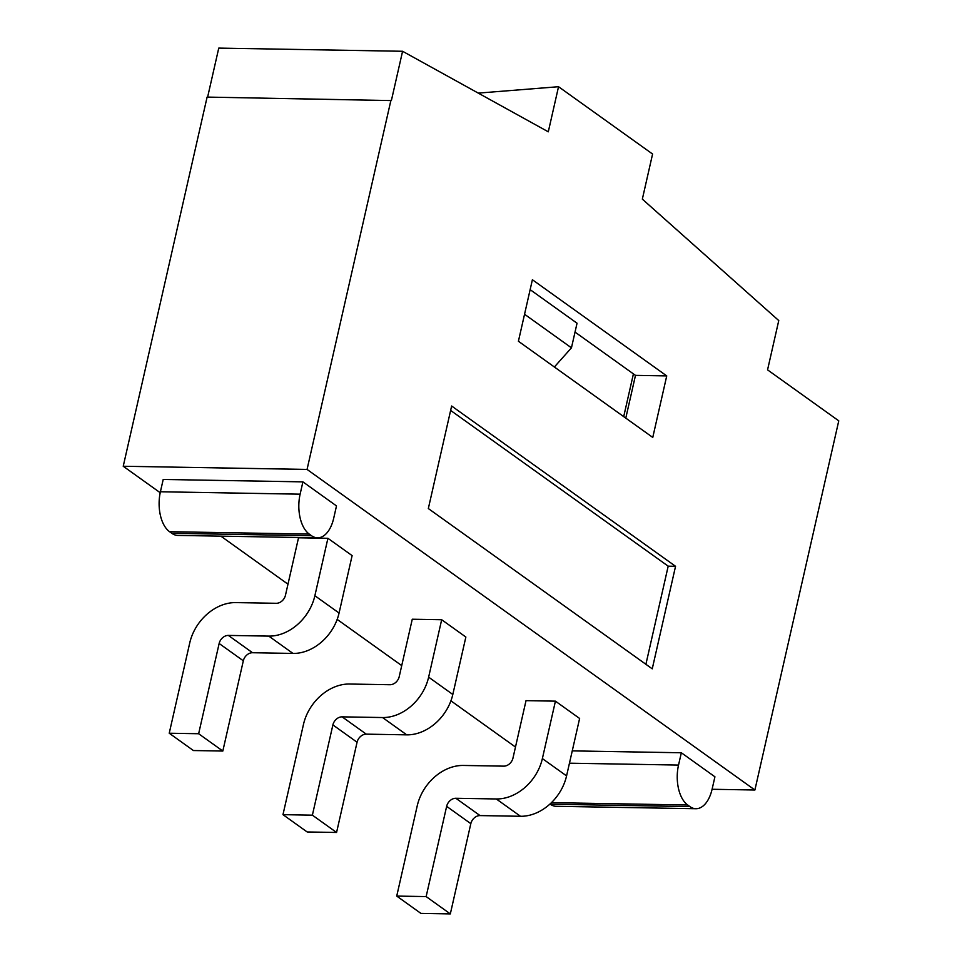 <?xml version="1.0" encoding="UTF-8"?>
<svg xmlns="http://www.w3.org/2000/svg" width="962" height="962" viewBox="0 0 962 962"><rect width="100%" height="100%" fill="white"/><g stroke="black" fill="none" stroke-linecap="round" stroke-linejoin="round"><path stroke-width="1.44" d="M446.645 806.348A8.814 6.878 125.6 0 1 455.856 798.268L496.296 798.965A44.048 34.379 -54.4 0 0 542.376 758.585L555.423 701.154L579.617 718.47L566.57 775.901A44.048 34.379 125.6 0 1 520.478 816.281L480.038 815.584A8.814 6.878 -54.4 0 0 470.827 823.664L450.324 913.9L420.911 913.395L396.729 896.079L426.142 896.584L446.645 806.348L470.827 823.664M396.729 896.079L417.231 805.843A44.048 34.379 -54.4 0 1 463.311 765.451L503.751 766.149A8.814 6.878 125.6 0 0 512.974 758.08L526.022 700.649L555.423 701.154M426.142 896.584L450.324 913.9M332.888 724.915A8.814 6.878 125.6 0 1 342.111 716.846L382.551 717.544A44.048 34.379 -54.4 0 0 428.631 677.152L441.678 619.732L465.861 637.036L452.813 694.468A44.048 34.379 125.6 0 1 406.734 734.848L366.294 734.15A8.814 6.878 -54.4 0 0 357.07 742.231L336.568 832.467L307.155 831.962L282.972 814.658L312.385 815.163L332.888 724.915L357.07 742.231M282.972 814.658L303.475 724.41A44.048 34.379 -54.4 0 1 349.567 684.03L390.007 684.728A8.814 6.878 125.6 0 0 399.218 676.647L412.265 619.227L441.678 619.732M312.385 815.163L336.568 832.467M219.144 643.494A8.814 6.878 125.6 0 1 228.355 635.413L268.795 636.11A44.048 34.379 -54.4 0 0 314.875 595.731L327.922 538.299L352.116 555.615L339.069 613.034A44.048 34.379 125.6 0 1 292.977 653.426L252.537 652.729A8.814 6.878 -54.4 0 0 243.326 660.798L222.823 751.045L193.41 750.54L169.228 733.224L198.641 733.729L219.144 643.494L243.326 660.798M169.228 733.224L189.73 642.977A44.048 34.379 -54.4 0 1 235.81 602.597L276.25 603.294A8.814 6.878 125.6 0 0 285.474 595.225L298.521 537.794L327.922 538.299M198.641 733.729L222.823 751.045M524.543 314.249L571.452 347.835L554.365 367.003M571.452 347.835L577.044 323.22L530.134 289.646M623.701 416.63L633.417 373.881M558.537 86.712L548.292 131.818L402.585 51.275L391.378 100.577L207.107 97.09L123.232 466.257L307.058 469.432L754.893 790.006L838.768 420.839L767.556 369.865L778.763 320.562L642.339 199.134L652.585 154.028L558.537 86.712L478.258 93.11M207.624 97.09L218.759 48.1L402.585 51.275M675.552 566.305L652.248 668.843L428.33 508.549L451.635 406.012L675.552 566.305L668.193 566.173L645.899 664.297M450.625 410.425L668.193 566.173M575.023 332.082L635.485 375.372L625.781 418.121M666.738 375.914L652.765 437.433L518.41 341.257L532.395 279.738L666.738 375.914L635.485 375.372M572.246 750.877L681.337 752.765L678.535 765.067A30.832 16.967 91 0 0 687.686 805.002L689.922 806.601A30.832 16.967 91 0 0 695.923 808.717L556.216 806.312A30.832 16.967 -89 0 1 550.228 804.196L549.987 804.028M695.923 808.717A30.832 16.967 91 0 0 712.12 789.117L714.922 776.803L681.337 752.765M160.413 491.762A30.832 16.967 91 0 0 169.565 531.697L171.801 533.297A30.832 16.967 91 0 0 177.79 535.413L317.496 537.818A30.832 16.967 -89 0 1 311.508 535.714L309.271 534.102A30.832 16.967 -89 0 1 300.12 494.179L160.413 491.762L163.203 479.461L302.91 481.866L336.496 505.916L333.706 518.217A30.832 16.967 -89 0 1 317.496 537.818M302.91 481.866L300.12 494.179M515.476 747.041L450.925 700.829M401.731 665.608L337.169 619.396M287.975 584.187L220.887 536.159M160.209 492.712L123.232 466.257M712.084 789.273L754.893 790.006M390.933 100.252L307.058 469.432M480.038 815.584L455.856 798.268M496.296 798.965L520.478 816.281M542.376 758.585L566.57 775.901M366.294 734.15L342.111 716.846M382.551 717.544L406.734 734.848M428.631 677.152L452.813 694.468M252.537 652.729L228.355 635.413M268.795 636.11L292.977 653.426M314.875 595.731L339.069 613.034M550.228 804.196L689.922 806.601M687.686 805.002L551.43 802.645M569.456 763.191L678.535 765.067M169.565 531.697L309.271 534.102M311.508 535.714L171.801 533.297"/></g></svg>
